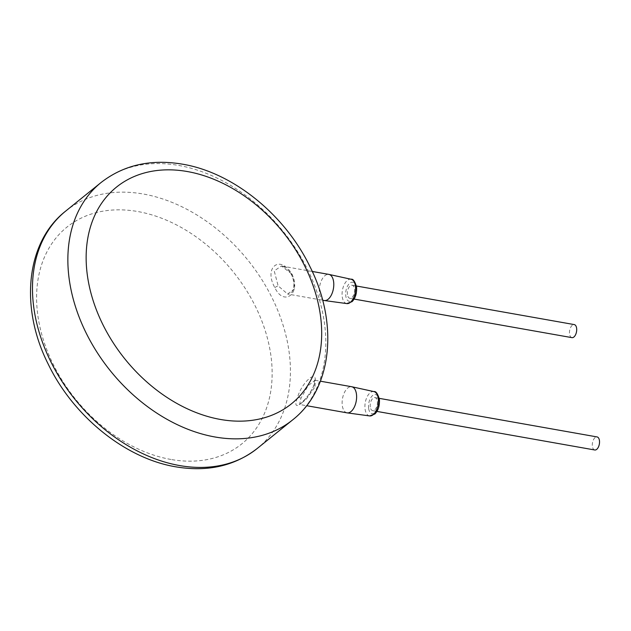 <?xml version="1.0" encoding="UTF-8"?>
<svg xmlns="http://www.w3.org/2000/svg" width="631" height="631" viewBox="0 0 631 631"><rect width="100%" height="100%" fill="white"/><g stroke="black" fill="none" stroke-linecap="round" stroke-linejoin="round"><path stroke-width="0.47" stroke-dasharray="3.15 2.37" d="M291.822 273.933C301.626 292.973 284.013 307.234 274.84 287.641C263.403 267.536 279.935 254.159 291.822 273.933A2.65 0.457 151.8 0 0 291.356 274.532A2.65 0.457 151.8 0 0 292.279 274.422L294.827 288.604L287.633 294.03L278.129 285.851L274.225 270.936L281.41 265.99L292.279 274.422M314.38 384.255C307.392 401.095 290.844 414.472 297.398 397.964C301.736 381.432 319.373 367.171 314.38 384.255A2.65 1.648 -161.3 0 0 314.009 384.768L314.009 384.768A2.65 1.648 -161.3 0 0 315.106 386.756L306.138 399.391L299.615 404.455L300.955 398.185L308.094 385.715L315.09 380.256L315.106 386.756M347.058 412.855A13.259 6.98 100 0 1 342.294 405.512A13.259 6.98 100 0 1 344.518 392.316A13.259 6.98 100 0 1 351.68 386.732M370.263 406.979A6.633 3.486 100 0 1 371.375 400.385A6.633 3.486 100 0 1 374.956 397.593A6.633 3.486 100 0 1 377.338 401.261A6.633 3.486 100 0 1 376.226 407.855A6.633 3.486 100 0 1 372.645 410.647A6.633 3.486 100 0 1 370.263 406.979M347.436 294.638A6.633 3.486 100 0 1 348.549 288.044A6.633 3.486 100 0 1 352.13 285.251A6.633 3.486 100 0 1 354.512 288.919A6.633 3.486 100 0 1 353.399 295.521A6.633 3.486 100 0 1 349.819 298.313A6.633 3.486 100 0 1 347.436 294.638M571.931 337.64A6.633 3.486 100 0 1 569.548 333.973A6.633 3.486 100 0 1 570.661 327.379A6.633 3.486 100 0 1 574.242 324.586M594.757 449.982A6.633 3.486 100 0 1 592.375 446.314A6.633 3.486 100 0 1 593.487 439.72A6.633 3.486 100 0 1 597.068 436.928M324.224 300.514A13.259 6.98 100 0 1 319.467 293.17A13.259 6.98 100 0 1 321.692 279.975A13.259 6.98 100 0 1 328.854 274.39M170.914 459.455A139.254 101.346 -128.9 0 1 37.765 314.853A139.254 101.346 -128.9 0 1 137.834 211.543A139.254 101.346 -128.9 0 1 270.983 356.152A139.254 101.346 -128.9 0 1 170.914 459.455M65.632 211.125A152.521 111.001 -128.9 0 1 143.34 194.025A152.521 111.001 -128.9 0 1 275.321 304.726A152.521 111.001 -128.9 0 1 257.274 448.444M292.658 419.875A152.521 111.001 51.1 0 0 310.704 276.149A152.521 111.001 51.1 0 0 178.723 165.448A152.521 111.001 51.1 0 0 101.015 182.556M297.398 397.964A2.65 1.648 18.7 0 1 300.955 398.185M369.64 415.932A12.352 6.499 100 0 1 365.065 409.062A12.352 6.499 100 0 1 367.195 396.67A12.352 6.499 100 0 1 373.946 391.599M368.622 408.304A9.702 5.103 100 0 1 372.645 395.479A9.702 5.103 100 0 1 378.979 399.944A9.702 5.103 100 0 1 374.956 412.761A9.702 5.103 100 0 1 368.622 408.304M356.152 287.602A9.702 5.103 100 0 1 352.122 300.419A9.702 5.103 100 0 1 345.796 295.963A9.702 5.103 100 0 1 349.819 283.145A9.702 5.103 100 0 1 356.152 287.602M346.805 303.59A12.352 6.499 100 0 1 342.231 296.72A12.352 6.499 100 0 1 344.36 284.329A12.352 6.499 100 0 1 351.112 279.257M274.84 287.641A2.65 0.457 -28.2 0 1 278.129 285.851M315.09 380.256L314.64 379.972L314.009 384.768C311.391 393.87 299.867 404.984 299.181 404.447L306.619 405.694M315.082 380.256L320.414 381.195M352.13 285.251L356.42 286.009M349.819 298.313L354.109 299.07M374.956 397.593L379.247 398.35M372.645 410.647L376.936 411.412M312.25 271.456L281.41 265.99C285.054 266.684 288.367 269.532 291.356 274.532C294.44 280.314 294.74 285.985 292.256 291.546C290.299 293.872 288.761 294.701 287.633 294.03L322.622 300.23"/><path stroke-width="0.95" d="M320.414 381.195L351.68 386.732A13.259 6.98 100 0 1 351.822 386.764A13.259 6.98 100 0 1 356.444 394.083A13.259 6.98 100 0 1 347.2 412.879A13.259 6.98 100 0 1 347.058 412.855L306.619 405.694M356.42 286.009L574.242 324.586A6.633 3.486 100 0 1 576.624 328.254A6.633 3.486 100 0 1 575.511 334.848A6.633 3.486 100 0 1 571.931 337.64L354.109 299.07M379.247 398.35L597.068 436.928A6.633 3.486 100 0 1 599.45 440.596A6.633 3.486 100 0 1 598.338 447.19A6.633 3.486 100 0 1 594.757 449.982L376.936 411.412M312.25 271.456L328.854 274.39A13.259 6.98 100 0 1 328.996 274.422A13.259 6.98 100 0 1 333.618 281.741A13.259 6.98 100 0 1 324.373 300.537A13.259 6.98 100 0 1 324.224 300.514L322.622 300.23M65.632 211.125C25.705 242.383 19.671 307.818 48.271 364.237C73.322 416.279 125.127 458.382 175.678 466.806C207.354 472.177 234.551 466.057 257.274 448.444A152.521 111.001 -128.9 0 1 179.567 465.552A152.521 111.001 -128.9 0 1 47.585 354.851A152.521 111.001 -128.9 0 1 65.632 211.125L101.015 182.556A152.521 111.001 51.1 0 0 82.969 326.274A152.521 111.001 51.1 0 0 214.95 436.975A152.521 111.001 51.1 0 0 292.658 419.875C332.624 388.593 338.626 323.056 309.939 266.605C284.857 214.635 233.107 172.618 182.611 164.194C150.935 158.823 123.739 164.943 101.015 182.556M351.822 386.764L373.946 391.599A12.352 6.499 100 0 1 378.245 398.421A12.352 6.499 100 0 1 369.64 415.932L347.2 412.879M346.805 303.59L352.09 301.634C355.482 298.124 356.965 293.194 356.554 286.853C354.835 281.245 353.021 278.713 351.112 279.257A12.352 6.499 100 0 1 355.419 286.08A12.352 6.499 100 0 1 346.805 303.59L324.373 300.537M220.456 419.457A139.254 101.346 51.1 0 0 320.524 316.147A139.254 101.346 51.1 0 0 187.375 171.545A139.254 101.346 51.1 0 0 87.307 274.848A139.254 101.346 51.1 0 0 220.456 419.457M257.274 448.444L292.658 419.875M373.946 391.599C375.847 391.054 377.661 393.586 379.389 399.194C379.799 405.536 378.308 410.458 374.917 413.975L369.64 415.932M351.112 279.257L328.996 274.422"/></g></svg>
